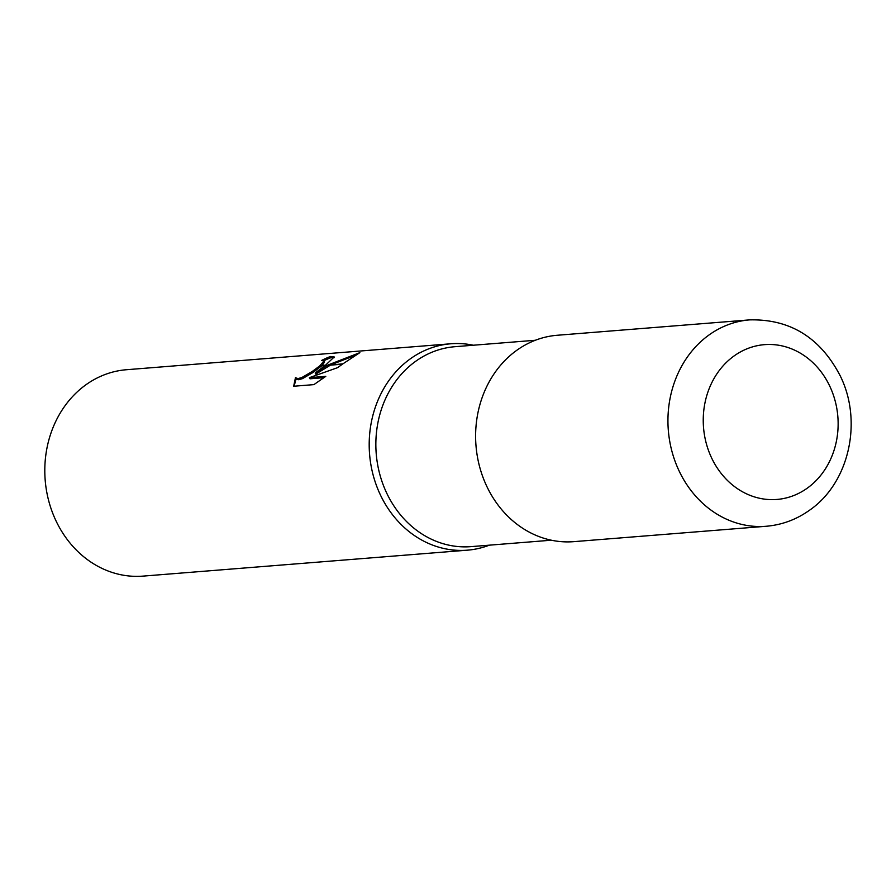 <?xml version="1.0" encoding="UTF-8"?>
<svg xmlns="http://www.w3.org/2000/svg" width="896" height="896" viewBox="0 0 896 896"><rect width="100%" height="100%" fill="white"/><g stroke="black" fill="none" stroke-linecap="round" stroke-linejoin="round"><path stroke-width="1.34" d="M535.338 340.267L454.978 346.696A100.296 87.035 85.4 0 0 416.069 361.01A100.296 87.035 85.4 0 0 380.554 476.997A100.296 87.035 85.4 0 0 470.96 546.638L551.331 540.21M473.334 345.229A103.533 89.835 85.4 0 0 410.715 358.557A103.533 89.835 85.4 0 0 378.358 490.37A103.533 89.835 85.4 0 0 489.328 545.171A103.533 89.835 85.4 0 1 467.376 550.178L142.99 576.117A103.533 89.835 85.4 0 1 49.661 504.235A103.533 89.835 85.4 0 1 86.318 384.496A103.533 89.835 85.4 0 1 126.482 369.723L450.867 343.773A103.533 89.835 85.4 0 0 410.715 358.557A103.533 89.835 85.4 0 0 374.046 478.285A103.533 89.835 85.4 0 0 467.376 550.178M315.179 373.016L327.309 365.4L342.418 364.19L337.546 367.674L309.389 377.664L325.786 376.354L313.902 384.619L293.675 386.243L295.445 377.709L297.987 378.605L301.93 377.496L312.323 371.426L319.57 366.016L324.99 365.579L315.179 373.016L315.795 374.125L330.411 365.142M319.57 366.016A16.542 3.774 -28.7 0 0 320.029 365.646L323.96 360.909L321.608 360.45A103.533 89.835 -94.6 0 1 330.49 356.485L334.23 356.966L325.483 365.21A27.216 6.205 151.3 0 1 324.99 365.579M321.698 365.848L312.928 372.534L302.546 378.616L298.603 379.725L296.274 379.12L295.445 377.709M296.061 378.829L294.123 386.21M328.026 364.997L359.878 352.632L342.955 363.81L327.309 365.4M356.787 354.749L331.173 364.75M334.163 357.683L331.106 357.627L330.49 356.485M325.483 365.21L320.029 365.646M324.554 361.995L322.112 365.478M331.106 357.627A102.234 88.715 85.4 0 0 323.837 360.752M323.994 377.675L310.005 378.795L309.389 377.664M473.346 345.229A103.533 89.835 85.4 0 0 450.867 343.773M749.616 319.883L557.29 335.261A103.522 89.835 85.4 0 0 517.138 350.045A103.522 89.835 85.4 0 0 480.469 469.773A103.522 89.835 85.4 0 0 573.798 541.654L766.125 526.277A103.533 89.835 85.4 0 1 672.795 454.395A103.533 89.835 85.4 0 1 709.464 334.656A103.533 89.835 85.4 0 1 749.616 319.883L749.616 319.883C789.936 318.92 820.064 337.445 840.011 375.435C862.971 420.93 849.475 483.067 809.133 510.507C796.107 519.691 781.76 524.944 766.125 526.277M806.994 488.365A77.65 67.379 85.4 0 0 827.534 381.786A77.65 67.379 85.4 0 0 734.384 355.734A77.65 67.379 85.4 0 0 713.843 462.325A77.65 67.379 85.4 0 0 806.994 488.365M323.96 360.909L324.565 362.018"/></g></svg>
